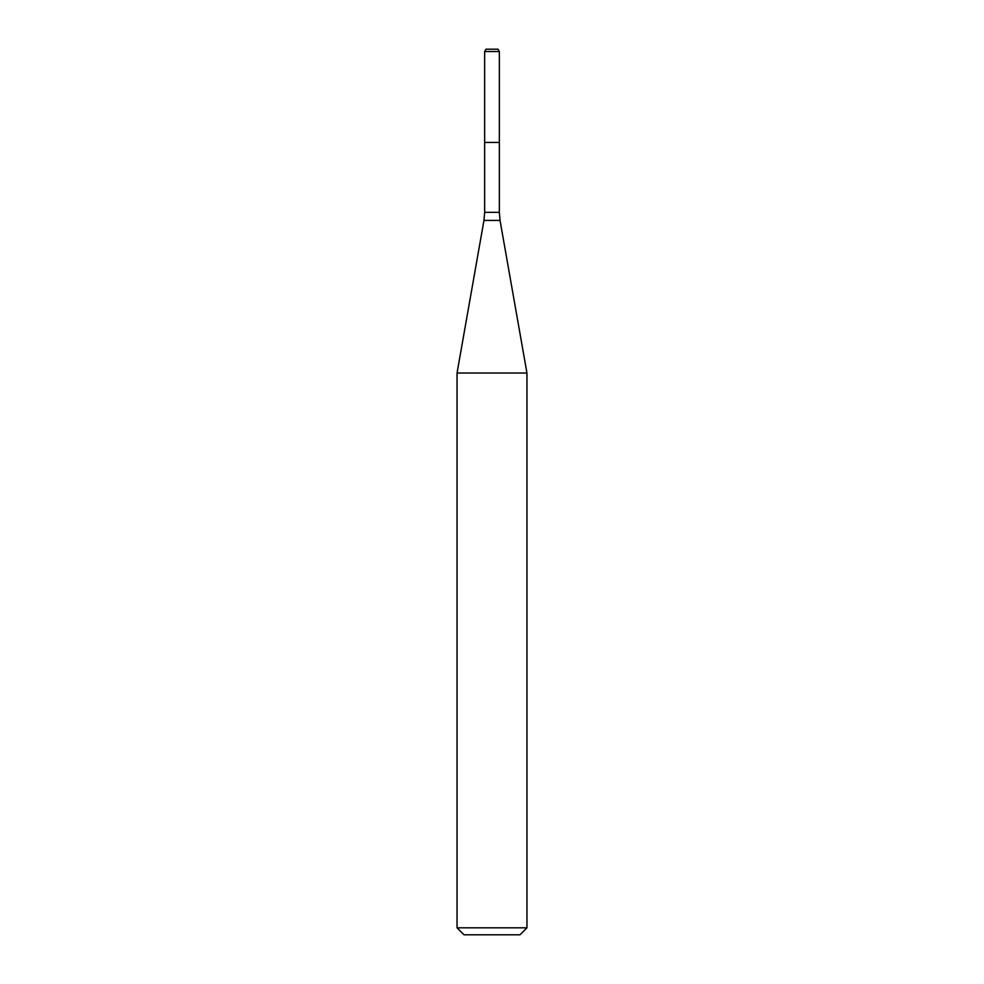 <?xml version="1.0" encoding="UTF-8"?>
<svg xmlns="http://www.w3.org/2000/svg" width="984" height="984" viewBox="0 0 984 984"><rect width="100%" height="100%" fill="white"/><g stroke="black" fill="none" stroke-linecap="round" stroke-linejoin="round"><path stroke-width="1.48" d="M484.657 51.525L484.657 142.422L499.343 142.422L499.343 212.335L484.657 212.335L484.657 142.422L499.343 142.422L499.343 51.525L484.657 51.525L486.01 49.2L497.99 49.2L499.343 51.525M492 373.034L526.957 373.034L500.044 220.428L483.956 220.428L457.043 373.034L492 373.034M526.957 927.814L519.97 934.8L464.03 934.8L457.043 927.814L526.957 927.814L526.957 373.034M499.343 212.335L500.044 220.428M484.657 212.335L483.956 220.428M457.043 927.814L457.043 373.034"/></g></svg>
